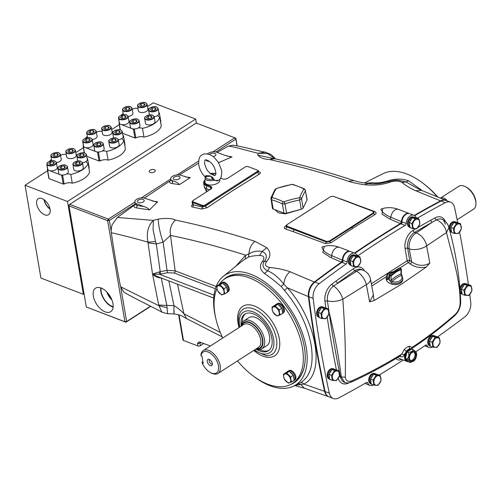 <?xml version="1.0" encoding="UTF-8"?>
<svg xmlns="http://www.w3.org/2000/svg" width="501" height="501" viewBox="0 0 501 501"><rect width="100%" height="100%" fill="white"/><g stroke="black" fill="none" stroke-linecap="round" stroke-linejoin="round"><path stroke-width="0.75" d="M237.474 360.914A62.287 34.826 -122.7 0 0 292.384 383.49A62.287 34.826 -122.7 0 0 302.41 347.813A62.287 34.826 -122.7 0 0 269.989 290.943A62.287 34.826 -122.7 0 0 225.03 278.7A62.287 34.826 -122.7 0 0 219.169 284.474M216.946 288.513A62.287 34.826 -122.7 0 0 215.004 314.377A62.287 34.826 -122.7 0 0 222.757 338.025M268.974 350.324A21.768 12.174 57.3 0 1 261.034 350.199A21.768 12.174 57.3 0 1 259.769 349.66M242.265 322.419A21.768 12.174 57.3 0 1 245.484 313.764M241.125 325.193A21.768 12.174 57.3 0 1 244.826 314.14A21.768 12.174 57.3 0 1 253.425 313.889A21.768 12.174 57.3 0 1 270.058 332.063A21.768 12.174 57.3 0 1 268.367 350.763A21.768 12.174 57.3 0 1 259.769 351.013A21.768 12.174 57.3 0 1 256.769 349.541M261.791 348.878L266.851 345.627A16.627 9.3 -122.7 0 0 269.532 336.102A16.627 9.3 -122.7 0 0 260.877 320.916A16.627 9.3 -122.7 0 0 248.872 317.647L243.812 320.903A16.627 9.3 57.3 0 1 255.817 324.172A16.627 9.3 57.3 0 1 264.472 339.352A16.627 9.3 57.3 0 1 261.791 348.878A16.627 9.3 57.3 0 1 255.66 349.228M424.04 184.067A62.287 34.826 57.3 0 1 437.78 196.974M465.091 186.51L466.03 186.967A12.393 6.933 57.3 0 1 475.743 200.525A12.393 6.933 57.3 0 1 475.925 202.366L475.95 203.412A13.608 7.609 -122.7 0 0 475.75 201.389A13.608 7.609 -122.7 0 0 465.091 186.51A13.608 7.609 -122.7 0 0 458.847 186.291L440.473 198.102M457.137 219.732L473.558 209.18A13.608 7.609 -122.7 0 0 475.95 203.412M207.239 361.565A3.626 2.029 -122.7 0 0 209.637 365.279A3.626 2.029 -122.7 0 0 212.255 364.922A3.626 2.029 -122.7 0 0 212.33 363.513A3.626 2.029 -122.7 0 0 208.641 359.298A3.626 2.029 -122.7 0 0 207.239 361.565M209.556 359.58A2.611 1.459 -122.7 0 0 209.174 361.052A2.611 1.459 -122.7 0 0 210.508 363.407A2.611 1.459 -122.7 0 0 212.38 363.976M255.898 349.072A15.418 8.623 -122.7 0 0 262.781 339.572A15.418 8.623 -122.7 0 0 252.078 323.471A15.418 8.623 -122.7 0 0 241.188 326.182M240.95 326.333A16.627 9.3 57.3 0 1 243.812 320.903M202.892 361.672L202.172 362.135L202.222 363.018L203.187 363.388L201.953 356.167L200.989 355.804L200.939 354.915A13.608 7.609 57.3 0 1 203.268 350.55A13.608 7.609 57.3 0 1 217.027 357.883A13.608 7.609 57.3 0 1 217.985 373.439A13.608 7.609 57.3 0 1 211.741 373.22L210.802 372.763A12.393 6.933 -122.7 0 0 218.661 367.665A12.393 6.933 -122.7 0 0 210.295 353.192A12.393 6.933 -122.7 0 0 200.989 355.804M202.222 363.018A12.393 6.933 -122.7 0 0 210.802 372.763M324.372 246.292L322.826 252.404L330.779 257.552L341.413 262.148L342.383 260.157A7.258 4.791 110.9 0 1 344.964 253.356A7.258 4.791 110.9 0 1 350.143 251.433A7.258 4.791 110.9 0 0 344.55 253.857A7.258 4.791 110.9 0 0 342.484 261.397A1088.473 718.396 110.9 0 0 314.465 281.881A12.093 7.985 110.9 0 0 308.403 296.598A1088.473 718.396 110.9 0 0 315.517 344.613A1088.473 718.396 110.9 0 0 324.604 391.35A12.093 7.985 110.9 0 0 328.618 396.711L329.101 396.892A12.093 7.985 110.9 0 1 325.093 391.538A12.093 7.985 110.9 0 0 329.101 396.892L333.347 398.52A12.093 7.985 110.9 0 0 338.726 397.951A1088.473 718.396 110.9 0 0 366.419 382.564A1.816 1.196 -69.1 0 1 367.271 382.451A1.816 1.196 -69.1 0 1 367.809 383.04A7.258 4.791 110.9 0 0 369.963 385.388A7.258 4.791 110.9 0 0 373.351 384.956M356.699 254.884L358.303 255.497A1.816 1.196 -69.1 0 1 357.351 255.673A1.816 1.196 -69.1 0 1 356.856 255.184A7.258 4.791 110.9 0 0 354.877 253.243A7.258 4.791 110.9 0 0 349.692 255.166A7.258 4.791 110.9 0 0 347.112 261.967A1.816 1.196 -69.1 0 1 346.147 263.958A1088.473 718.396 110.9 0 0 319.193 283.691A12.093 7.985 110.9 0 0 313.138 298.408L308.892 296.786A1088.473 718.396 110.9 0 0 315.999 344.801A1088.473 718.396 110.9 0 0 325.093 391.538A1088.473 718.396 110.9 0 1 308.892 296.786A12.093 7.985 110.9 0 1 314.954 282.069A12.093 7.985 110.9 0 0 308.892 296.786L308.403 296.598M381.217 209.023L380.935 209.161C381.85 212.098 385.163 214.779 390.868 217.196L401.439 221.68L400.374 223.603L376.896 238.207L354.457 253.08A1088.473 718.396 -69.1 0 1 401.464 222.958A7.258 4.791 -69.1 0 1 403.756 215.699A7.258 4.791 -69.1 0 1 409.192 213.489L409.68 213.67A7.258 4.791 -69.1 0 0 404.244 215.887A7.258 4.791 -69.1 0 0 401.952 223.139A1088.473 718.396 -69.1 0 0 354.946 253.268A1088.473 718.396 -69.1 0 1 400.863 223.79A1.816 1.196 110.9 0 0 401.927 221.868A7.258 4.791 -69.1 0 1 409.68 213.67L413.92 215.292A7.258 4.791 -69.1 0 1 416.074 217.647A1.816 1.196 -69.1 0 0 416.25 217.96M442.333 200.187L414.239 215.436A1088.473 718.396 -69.1 0 1 440.429 200.926A12.093 7.985 -69.1 0 1 445.809 200.356L446.291 200.544A12.093 7.985 -69.1 0 0 440.918 201.114A12.093 7.985 -69.1 0 1 446.291 200.544L450.537 202.166A12.093 7.985 -69.1 0 1 454.551 207.52A1088.473 718.396 -69.1 0 1 457.751 222.738M364.91 383.434A7.258 4.791 110.9 0 0 365.229 383.578A7.258 4.791 -69.1 0 1 364.91 383.434M342.383 260.157L331.781 255.679C325.957 253.262 322.657 250.4 321.892 247.112L325.017 246.141C329.733 245.139 334.574 245.553 339.54 247.375L350.631 251.621A7.258 4.791 110.9 0 0 345.039 254.045A7.258 4.791 110.9 0 0 342.966 261.585A1088.473 718.396 110.9 0 0 314.954 282.069A1088.473 718.396 110.9 0 1 341.901 262.336A1.816 1.196 110.9 0 0 342.872 260.345L347.112 261.967M365.004 383.384A7.258 4.791 110.9 0 0 365.717 383.766A7.258 4.791 110.9 0 1 365.004 383.384M432.394 347.011A7.258 4.791 -69.1 0 1 429.006 347.443L424.76 345.815A7.258 4.791 -69.1 0 1 424.698 345.79L424.76 345.815A7.258 4.791 -69.1 0 1 424.698 345.79M414.634 215.68A1088.473 718.396 -69.1 0 1 440.918 201.114A1088.473 718.396 -69.1 0 0 414.634 215.68M372.825 291.463L374.109 300.587L401.044 284.462L426.257 267.071C420.295 268.235 414.96 267.215 410.263 263.996A1.816 0.858 126.1 0 0 411.672 261.86C417.84 266.018 423.896 266.438 429.833 263.131L426.257 267.071M400.092 355.735L401.595 354.182L404.357 349.404L406.818 347.212L409.279 346.241L412.041 347.469C427.334 337.317 441.694 326.326 455.121 314.503C458.202 311.44 459.874 307.733 460.131 303.393C460.438 279.915 452.297 256.8 446.51 232.564L426.627 245.878A12.093 7.54 -123.5 0 0 416.218 232.952L432.257 222.25A1076.38 710.412 110.9 0 0 414.646 232.351A12.093 7.985 110.9 0 0 407.639 248.289L409.712 260.439L411.672 261.86L409.211 248.891A12.093 7.985 -69.1 0 1 415.88 233.159A12.093 7.985 -69.1 0 1 416.218 232.952L414.646 232.351A1.816 1.052 -120.5 0 1 413.162 230.285A1078.196 711.608 -69.1 0 1 415.548 228.888M407.075 361.434A6.651 4.39 -69.1 0 1 406.862 361.365A6.651 4.39 -69.1 0 1 404.601 358.134A6.651 4.39 -69.1 0 1 406.424 351.245L404.125 354.971C403.349 356.75 402.215 357.301 400.712 356.624L399.729 356.249M455.121 314.503A3.025 1.791 48.6 0 1 454.714 315.649L454.714 315.649C458.434 312.048 460.438 307.614 460.726 302.347L460.131 303.393M404.125 354.971A1.816 0.551 19.4 0 0 401.595 354.182C385.914 363.939 369.425 372.775 352.122 380.704C348.145 382.175 345.865 381.004 345.295 377.197C345.734 352.648 344.907 326.658 342.816 299.216L366.375 284.599A12.093 5.943 -122 0 0 356.505 271.329L333.534 286.021A12.08 7.972 110.9 0 0 327.422 300.85L328.982 311.722C334.605 334.637 338.726 356.474 341.344 377.24L344.838 382.482C346.504 383.227 348.721 383.065 351.483 382L351.483 382A3.025 1.559 65.4 0 1 350.518 381.919M352.122 380.704A3.025 1.559 65.4 0 1 351.483 382C368.573 374.166 384.887 365.442 400.418 355.816M345.295 377.197L340.467 376.902A12.093 7.985 110.9 0 0 344.5 382.357A12.093 7.985 110.9 0 0 344.675 382.42M325.869 307.996L324.936 301.132L327.422 300.85C332.451 302.028 337.58 301.477 342.816 299.216A12.093 5.329 -121.5 0 0 333.534 286.021A1.816 0.946 53.3 0 1 331.969 284.08L336.083 281.042A1078.196 711.608 -69.1 0 1 353.343 268.73A13.909 9.181 -69.1 0 1 364.39 270.803M374.109 300.587L369.581 301.852L373.414 294.845L370.452 279.007A12.093 12.093 0 0 0 362.918 270.12A12.093 7.985 110.9 0 0 356.837 271.11A12.093 7.985 110.9 0 0 356.505 271.329L354.933 270.728A1076.38 710.412 110.9 0 0 337.699 283.021A1.816 0.958 53.9 0 1 336.083 281.042M410.263 263.996L408.309 262.568A1.816 0.858 126.1 0 0 409.712 260.439A1.816 0.908 170.3 0 0 407.175 260.764L405.102 248.621A13.909 9.181 -69.1 0 1 413.162 230.285M401.927 221.868L406.173 223.49A1.816 1.196 -69.1 0 1 405.109 225.412L400.863 223.79M406.173 223.49A7.258 4.791 -69.1 0 1 413.92 215.292M416.049 217.578L417.465 218.123A1.816 1.196 -69.1 0 1 417.139 218.254M417.465 218.123A1088.473 718.396 -69.1 0 1 445.157 202.736A12.093 7.985 -69.1 0 1 450.537 202.166M459.599 232.076A1088.473 718.396 -69.1 0 1 468.385 284.612M469.738 294.494A1088.473 718.396 -69.1 0 1 470.746 302.278A12.093 7.985 -69.1 0 1 464.69 316.989A1088.473 718.396 -69.1 0 1 437.736 336.728A1.816 1.196 -69.1 0 0 437.536 336.891M354.877 253.243L350.631 251.621A7.258 4.791 110.9 0 0 345.452 253.544A7.258 4.791 110.9 0 0 342.872 260.345M313.138 298.408A1088.473 718.396 110.9 0 0 329.332 393.16A12.093 7.985 110.9 0 0 333.347 398.52M429.006 347.443A7.258 4.791 -69.1 0 1 427.027 345.496A1.816 1.196 -69.1 0 0 426.533 345.014A1.816 1.196 -69.1 0 0 425.581 345.189A1088.473 718.396 -69.1 0 1 415.705 351.859M403.299 360A1088.473 718.396 -69.1 0 1 379.1 375.074M358.303 255.497A1088.473 718.396 -69.1 0 1 405.109 225.412M404.357 349.404A1.816 0.438 40.5 0 0 406.424 351.245A6.651 4.39 -69.1 0 1 410.3 348.752A6.651 4.39 -69.1 0 1 411.615 348.934A6.651 4.39 -69.1 0 1 411.822 349.022M411.503 348.896L410.3 348.752A1.816 1.403 83.4 0 1 409.279 346.241M411.709 348.972A1.816 1.472 147.4 0 1 412.041 347.469L412.135 348.289L411.835 349.222L411.615 348.934M417.89 227.517A1078.196 711.608 -69.1 0 1 430.797 220.171A1.816 1.071 -119.2 0 0 432.257 222.25L436.415 219.901A1.816 1.077 -118.5 0 1 435.031 217.835A13.89 9.168 -69.1 0 1 445.402 221.592M445.42 224.241C444.205 220.935 443.122 219.325 442.176 219.425L442.176 219.425A12.08 7.972 110.9 0 0 436.415 219.901A12.093 8.066 -124.2 0 1 446.51 232.564L448.902 227.642C455.891 252.911 459.83 277.817 460.726 302.347M390.98 283.892A7.409 5.048 6.1 0 0 396.704 284.505M413.45 349.886A6.651 4.39 110.9 0 0 412.467 349.26A6.651 4.39 110.9 0 0 409.123 349.804A6.651 4.39 110.9 0 0 405.409 356.23A6.651 4.39 110.9 0 0 407.714 361.684A6.651 4.39 110.9 0 0 408.666 361.879M411.841 351.808A5.442 3.595 -69.1 0 1 416.431 354.007A5.442 3.595 -69.1 0 1 413.431 361.089A5.442 3.595 -69.1 0 1 408.841 358.885A5.442 3.595 -69.1 0 1 411.841 351.808M416.45 352.892L416.688 354.501L415.88 358.309L414.609 360.313L413.375 361.309L410.35 362.442M406.812 358.966L405.466 358.447L408.616 361.86L409.962 362.373C410.476 361.835 409.423 360.695 406.812 358.966C408.866 357.432 409.355 355.303 408.29 352.579L411.697 351.514C412.918 350.863 413.325 350.23 412.918 349.604C415.523 351.339 416.575 352.479 416.068 353.017M411.972 352.579A4.534 2.993 110.9 0 0 409.449 356.962A4.534 2.993 110.9 0 0 411.014 360.682A4.534 2.993 110.9 0 0 413.294 360.313A4.534 2.993 110.9 0 0 415.824 355.929A4.534 2.993 110.9 0 0 414.258 352.209A4.534 2.993 110.9 0 0 411.972 352.579M410.607 360.476A4.534 2.993 110.9 0 0 412.448 359.994A4.534 2.993 110.9 0 0 414.928 355.942A4.534 2.993 110.9 0 0 413.813 352.097M408.29 352.579L406.937 352.065L405.466 358.447M412.918 349.604L411.565 349.091L406.937 352.065M391.538 282.921A8.317 5.661 -173.9 0 0 402.798 278.681L402.679 279.802A8.317 5.661 -173.9 0 1 397.343 284.393A8.317 5.661 -173.9 0 1 388.613 282.639A8.317 5.661 -173.9 0 1 386.146 278.024L386.265 276.909A8.317 5.661 -173.9 0 0 386.866 279.52L388.4 279.577L389.283 274.404L389.803 275.35L390.661 275.262L395.727 271.329L400.769 268.761A0.607 0.42 69.6 0 1 401.057 269.525L396.116 272.043L391.149 275.894L391.074 280.291L391.957 281.506L391.538 282.921L389.446 280.335L389.803 275.35M390.661 275.262L391.149 275.894L389.221 275.813M389.446 280.335A1.209 0.777 -179.2 0 0 391.074 280.291A30.924 16.395 -57.7 0 1 396.022 276.483A30.924 16.395 -57.7 0 1 400.944 273.947L401.445 275.406A29.741 15.769 122.3 0 0 396.717 277.848A29.741 15.769 122.3 0 0 391.957 281.506A7.402 5.041 6.1 0 0 399.898 280.779A7.402 5.041 6.1 0 0 401.445 275.406A1.209 0.789 -30.1 0 1 402.128 275.713L402.128 275.713A1.209 0.789 -30.1 0 1 402.197 276.07M392.346 271.999A7.402 5.041 6.1 0 0 389.352 273.101A7.402 5.041 6.1 0 0 387.799 278.475A29.741 12.237 -50.5 0 1 388.281 278.08M388.463 278.387L387.799 278.475A1.209 0.789 149.9 0 0 386.866 279.52M389.026 275.606L388.131 278.857A1.209 0.877 11.3 0 0 388.4 279.577M399.159 268.148A0.607 0.432 67.1 0 1 399.729 268.004L389.615 274.504M400.769 268.761L400.562 268.141L399.729 268.004M401.05 268.53L400.944 273.947A1.209 0.764 1.6 0 0 401.288 273.427L402.798 278.681M400.775 268.298L401.395 269.075L401.057 269.525M299.567 197.632L299.798 197.375A84.325 24.624 -89.5 0 1 303.775 189.178L303.531 188.752A1.816 1.108 -64 0 1 304.257 188.733L293.16 184.493L291.494 184.449L276.539 188.426L274.961 189.603A1.816 1.553 31.1 0 1 276.001 188.933A84.325 24.624 90.5 0 0 272.03 197.131L272.268 197.557A84.325 47.15 57.3 0 1 283.284 201.765L284.167 201.778A84.325 71.775 -29.6 0 1 299.153 197.789L299.567 197.632M303.531 188.752A84.325 47.15 -122.7 0 0 292.521 184.537L291.632 184.531A84.325 71.775 150.4 0 0 276.652 188.52L276.001 188.933M299.798 197.375A1.816 1.384 21.7 0 1 301.546 198.816L299.642 200.037A1.816 0.363 -100.2 0 0 299.153 197.789M303.775 189.178A1.816 1.553 31.1 0 1 305.428 190.793A82.54 24.098 90.5 0 0 301.546 198.816L303.118 208.047L307.007 200.024A2.724 1.365 -9.7 0 0 307.088 199.542L305.428 190.793L307.007 200.024M292.521 184.537A1.816 1.278 -74.7 0 1 293.16 184.493M274.961 189.603L270.941 197.895A1.816 1.384 21.7 0 1 272.03 197.131M270.941 197.895L272.387 208.259A2.724 1.365 -9.7 0 0 273.17 209.023L283.954 213.144A2.724 1.365 -9.7 0 0 286.553 213.169L301.22 209.268A2.724 1.365 -9.7 0 0 303.118 208.047M301.22 209.268L299.642 200.037A82.54 70.253 150.4 0 0 284.975 203.938L282.376 203.913A1.816 1.108 -64 0 1 283.284 201.765M283.954 213.144L282.376 203.913A82.54 46.155 -122.7 0 0 271.598 199.793L270.891 198.553M286.553 213.169L284.975 203.938L284.167 201.778M273.17 209.023L271.598 199.793A1.816 1.278 -74.7 0 1 272.268 197.557M214.027 175.444L210.426 173.59C208.735 171.818 206.756 171.016 204.677 163.927C204.608 161.122 204.809 159.832 205.278 160.057C205.322 159.456 206.675 159.875 209.33 161.309C211.284 163.088 213.589 164.215 215.687 171.442C215.762 174.248 215.562 175.538 215.086 175.319L214.027 175.444M219.739 179.226L219.826 179.464A7.559 3.795 170.3 0 1 215.962 184.036A7.559 3.795 170.3 0 1 207.201 184.481A7.559 3.795 170.3 0 1 204.997 181.995L205.084 177.98A6.789 3.407 170.3 0 0 207.07 180.21A6.789 3.407 170.3 0 0 213.401 180.31L210.727 176.12L205.942 176.715L205.266 177.197M210.207 174.022L210.977 173.478L214.891 175.406M216.169 173.697L210.977 173.478A1.209 1.058 -59.3 0 1 210.27 173.459M218.355 180.404L217.24 180.98L214.372 179.965A1.209 0.457 -30.2 0 0 213.401 180.31L218.355 180.404C220.86 179.396 221.962 176.07 221.649 170.421L218.442 162.43L214.466 157.702C212.167 154.84 204.621 152.367 202.009 154.966C199.548 155.874 198.452 159.199 198.715 164.948C199.592 169.47 201.759 173.49 205.203 177.01L204.978 176.371A1.209 0.927 175 0 1 205.297 176.928L205.084 177.98M206.193 175.588A1.209 0.639 -92.1 0 1 205.942 176.715A5.818 2.918 -9.7 0 0 207.602 178.926A5.818 2.918 -9.7 0 0 212.343 179.164A1.209 0.852 -41 0 0 213.201 178.275C212.055 176.44 209.719 175.544 206.193 175.588L204.978 176.371M214.372 179.965L213.201 178.275M217.021 288.77A4.991 2.787 57.3 0 1 219.795 285.858A4.991 2.787 57.3 0 1 224.022 291.45A4.991 2.787 57.3 0 1 221.248 294.363A4.991 2.787 57.3 0 1 217.021 288.77M224.936 293.774L224.185 291.45L224.072 288.714L220.033 284.806L216.864 285.958L216.971 288.695L217.728 291.018L221.768 294.926L224.936 293.774L227.51 292.127L226.646 287.06L222.607 283.153L219.432 284.305L216.864 285.958M220.033 284.806L222.607 283.153M224.072 288.714L226.646 287.06M219.883 284.142A5.561 3.112 57.3 0 1 220.465 283.535L221.517 282.858A5.561 3.112 57.3 0 1 225.531 283.948A5.561 3.112 57.3 0 1 228.431 289.027A5.561 3.112 57.3 0 1 227.535 292.215L226.477 292.891A5.561 3.112 57.3 0 1 225.964 293.123M220.465 283.535A5.561 3.112 57.3 0 1 222.156 283.315M223.177 283.704A5.561 3.112 57.3 0 1 226.076 286.509M226.765 287.781A5.561 3.112 57.3 0 1 227.373 289.71A5.561 3.112 57.3 0 1 227.391 291.407M226.903 292.515A5.561 3.112 57.3 0 1 226.477 292.891M222.125 282.608L222.425 282.414A5.442 3.044 57.3 0 1 226.358 283.485A5.442 3.044 57.3 0 1 229.189 288.457A5.442 3.044 57.3 0 1 228.312 291.569L228.011 291.764M272.225 309.887A4.991 2.787 57.3 0 1 274.999 306.975A4.991 2.787 57.3 0 1 279.226 312.568A4.991 2.787 57.3 0 1 276.452 315.486A4.991 2.787 57.3 0 1 272.225 309.887M280.147 314.897L279.395 312.568L279.282 309.831L275.243 305.923L272.068 307.075L272.181 309.812L272.932 312.136L276.972 316.043L280.147 314.897L282.714 313.244L281.85 308.184L277.811 304.27L274.636 305.422L272.068 307.075M275.243 305.923L277.811 304.27M279.282 309.831L281.85 308.184M275.087 305.259A5.561 3.112 57.3 0 1 275.669 304.652L276.721 303.975A5.561 3.112 57.3 0 1 280.742 305.065A5.561 3.112 57.3 0 1 283.635 310.15A5.561 3.112 57.3 0 1 282.739 313.332L281.687 314.014A5.561 3.112 57.3 0 1 281.167 314.24M275.669 304.652A5.561 3.112 57.3 0 1 277.366 304.433M278.381 304.821A5.561 3.112 57.3 0 1 281.28 307.627M281.975 308.898A5.561 3.112 57.3 0 1 282.583 310.827A5.561 3.112 57.3 0 1 282.595 312.524M282.107 313.632A5.561 3.112 57.3 0 1 281.687 314.014M277.335 303.725L277.635 303.531A5.442 3.044 57.3 0 1 281.562 304.602A5.442 3.044 57.3 0 1 284.393 309.574A5.442 3.044 57.3 0 1 283.516 312.693L283.215 312.881M290.693 379.652A4.991 2.787 57.3 0 1 287.918 382.57A4.991 2.787 57.3 0 1 283.691 376.977A4.991 2.787 57.3 0 1 286.466 374.059A4.991 2.787 57.3 0 1 290.693 379.652M283.647 376.896L284.399 379.219L288.438 383.127L291.613 381.981L290.862 379.658L290.749 376.921L293.317 375.268L289.277 371.354L286.109 372.506L283.535 374.159L283.647 376.896M291.613 381.981L294.181 380.328L293.317 375.268M290.749 376.921L286.71 373.007L289.277 371.354M286.71 373.007L283.535 374.159M286.553 372.343A5.561 3.112 57.3 0 1 287.136 371.736L288.194 371.059A5.561 3.112 57.3 0 1 292.208 372.155A5.561 3.112 57.3 0 1 295.102 377.234A5.561 3.112 57.3 0 1 294.206 380.422L293.154 381.098A5.561 3.112 57.3 0 1 292.634 381.324M293.442 375.982A5.561 3.112 57.3 0 1 294.049 377.911A5.561 3.112 57.3 0 1 294.062 379.614M293.573 380.722A5.561 3.112 57.3 0 1 293.154 381.098M287.136 371.736A5.561 3.112 57.3 0 1 288.833 371.517M289.854 371.911A5.561 3.112 57.3 0 1 292.747 374.71M288.801 370.815L289.102 370.621A5.442 3.044 57.3 0 1 293.029 371.692A5.442 3.044 57.3 0 1 295.859 376.658A5.442 3.044 57.3 0 1 294.983 379.777L294.682 379.971M357.889 266.144A4.991 3.294 -69.1 0 1 353.687 264.121A4.991 3.294 -69.1 0 1 356.436 257.633A4.991 3.294 -69.1 0 1 360.645 259.65A4.991 3.294 -69.1 0 1 357.889 266.144M359.931 256.907L355.917 256.681L352.76 261.516L353.631 266.576L357.645 266.801L360.795 261.967L359.931 256.907L357.345 255.917L353.33 255.692L350.174 260.526L351.038 265.586L353.631 266.576M355.917 256.681L353.33 255.692M352.76 261.516L350.174 260.526M351.026 265.492A5.561 3.67 -69.1 0 1 349.253 262.837A5.561 3.67 -69.1 0 1 350.813 257.032A5.561 3.67 -69.1 0 1 355.121 255.147L356.18 255.554A5.561 3.67 -69.1 0 1 356.781 255.886M350.919 264.872A5.561 3.67 -69.1 0 1 350.312 263.244A5.561 3.67 -69.1 0 1 350.299 261.24M350.625 259.844A5.561 3.67 -69.1 0 1 352.886 256.374M353.894 255.723A5.561 3.67 -69.1 0 1 356.18 255.554M350.475 265.154L350.337 265.104A5.442 3.595 -69.1 0 1 348.489 262.461A5.442 3.595 -69.1 0 1 350.011 256.775A5.442 3.595 -69.1 0 1 354.226 254.94L354.364 254.99M326.045 318.079A4.991 3.294 -69.1 0 1 321.842 316.062A4.991 3.294 -69.1 0 1 324.592 309.574A4.991 3.294 -69.1 0 1 328.8 311.591A4.991 3.294 -69.1 0 1 326.045 318.079M328.086 308.848L324.072 308.622L320.922 313.457L321.786 318.517L325.8 318.742L328.957 313.908L328.086 308.848L325.5 307.858L321.485 307.633L318.335 312.467L319.2 317.528L321.786 318.517M324.072 308.622L321.485 307.633M320.922 313.457L318.335 312.467M319.181 317.434A5.561 3.67 -69.1 0 1 317.409 314.778A5.561 3.67 -69.1 0 1 318.968 308.973A5.561 3.67 -69.1 0 1 323.277 307.088L324.335 307.495A5.561 3.67 -69.1 0 1 324.936 307.827M319.074 316.807A5.561 3.67 -69.1 0 1 318.467 315.185A5.561 3.67 -69.1 0 1 318.454 313.181M318.78 311.779A5.561 3.67 -69.1 0 1 321.041 308.315M322.055 307.664A5.561 3.67 -69.1 0 1 324.335 307.495M318.636 317.095L318.498 317.045A5.442 3.595 -69.1 0 1 316.645 314.403A5.442 3.595 -69.1 0 1 318.166 308.716A5.442 3.595 -69.1 0 1 322.387 306.875L322.525 306.931M376.708 376.226A4.991 3.294 -69.1 0 1 380.917 378.242A4.991 3.294 -69.1 0 1 378.161 384.73A4.991 3.294 -69.1 0 1 373.953 382.714A4.991 3.294 -69.1 0 1 376.708 376.226M377.917 385.394L381.067 380.56L380.203 375.5L376.188 375.268L373.602 374.278L370.446 379.113L371.31 384.173L373.896 385.163L377.917 385.394M380.203 375.5L377.616 374.51L373.602 374.278M376.188 375.268L373.032 380.102L370.446 379.113M373.032 380.102L373.896 385.163M371.297 384.085A5.561 3.67 -69.1 0 1 369.525 381.43A5.561 3.67 -69.1 0 1 371.084 375.618A5.561 3.67 -69.1 0 1 375.393 373.74L376.451 374.147A5.561 3.67 -69.1 0 1 377.046 374.472M371.191 383.459A5.561 3.67 -69.1 0 1 370.583 381.837A5.561 3.67 -69.1 0 1 370.571 379.833M370.89 378.43A5.561 3.67 -69.1 0 1 373.151 374.967M374.166 374.316A5.561 3.67 -69.1 0 1 376.451 374.147M370.746 383.747L370.608 383.697A5.442 3.595 -69.1 0 1 368.761 381.048A5.442 3.595 -69.1 0 1 370.283 375.368A5.442 3.595 -69.1 0 1 374.498 373.527L374.635 373.583M335.169 371.448A4.991 3.294 -69.1 0 1 339.377 373.464A4.991 3.294 -69.1 0 1 336.622 379.952A4.991 3.294 -69.1 0 1 332.42 377.936A4.991 3.294 -69.1 0 1 335.169 371.448M336.378 380.616L339.528 375.781L338.663 370.721L334.649 370.496L332.063 369.506L328.906 374.341L329.771 379.401L332.363 380.391L336.378 380.616M338.663 370.721L336.077 369.732L332.063 369.506M334.649 370.496L331.493 375.33L328.906 374.341M331.493 375.33L332.363 380.391M329.758 379.307A5.561 3.67 -69.1 0 1 327.986 376.652A5.561 3.67 -69.1 0 1 329.545 370.846A5.561 3.67 -69.1 0 1 333.854 368.961L334.912 369.369A5.561 3.67 -69.1 0 1 335.507 369.7M329.652 378.681A5.561 3.67 -69.1 0 1 329.044 377.059A5.561 3.67 -69.1 0 1 329.032 375.055M329.351 373.652A5.561 3.67 -69.1 0 1 331.618 370.189M332.626 369.538A5.561 3.67 -69.1 0 1 334.912 369.369M329.207 378.969L329.069 378.919A5.442 3.595 -69.1 0 1 327.222 376.276A5.442 3.595 -69.1 0 1 328.744 370.59A5.442 3.595 -69.1 0 1 332.958 368.749L333.096 368.805M416.932 228.193A4.991 3.294 -69.1 0 1 412.73 226.176A4.991 3.294 -69.1 0 1 415.479 219.689A4.991 3.294 -69.1 0 1 419.688 221.705A4.991 3.294 -69.1 0 1 416.932 228.193M418.974 218.956L414.96 218.73L411.809 223.565L412.674 228.625L416.688 228.851L419.844 224.022L418.974 218.956L416.387 217.966L412.373 217.741L409.217 222.576L410.087 227.636L412.674 228.625M414.96 218.73L412.373 217.741M411.809 223.565L409.217 222.576M410.068 227.542A5.561 3.67 -69.1 0 1 408.296 224.893A5.561 3.67 -69.1 0 1 409.856 219.081A5.561 3.67 -69.1 0 1 414.164 217.202L415.223 217.609A5.561 3.67 -69.1 0 1 415.824 217.935M409.962 226.922A5.561 3.67 -69.1 0 1 409.355 225.3A5.561 3.67 -69.1 0 1 409.342 223.289M409.668 221.893A5.561 3.67 -69.1 0 1 411.928 218.423M412.943 217.772A5.561 3.67 -69.1 0 1 415.223 217.609M409.524 227.21L409.386 227.153A5.442 3.595 -69.1 0 1 407.532 224.511A5.442 3.595 -69.1 0 1 409.054 218.831A5.442 3.595 -69.1 0 1 413.275 216.989L413.413 217.039M458.471 232.971A4.991 3.294 -69.1 0 1 454.269 230.955A4.991 3.294 -69.1 0 1 457.018 224.461A4.991 3.294 -69.1 0 1 461.227 226.483A4.991 3.294 -69.1 0 1 458.471 232.971M460.513 223.734L456.499 223.509L453.349 228.343L454.213 233.403L458.227 233.629L461.377 228.794L460.513 223.734L457.927 222.745L453.912 222.519L450.756 227.354L451.626 232.414L454.213 233.403M456.499 223.509L453.912 222.519M453.349 228.343L450.756 227.354M451.608 232.32A5.561 3.67 -69.1 0 1 449.835 229.671A5.561 3.67 -69.1 0 1 451.395 223.859A5.561 3.67 -69.1 0 1 455.703 221.981L456.762 222.381A5.561 3.67 -69.1 0 1 457.363 222.713M451.501 231.7A5.561 3.67 -69.1 0 1 450.894 230.072A5.561 3.67 -69.1 0 1 450.881 228.068M451.207 226.671A5.561 3.67 -69.1 0 1 453.468 223.202M454.476 222.55A5.561 3.67 -69.1 0 1 456.762 222.381M448.996 228.036A5.442 3.595 -69.1 0 1 454.814 221.768L454.946 221.818M451.057 231.988L450.925 231.932A5.442 3.595 -69.1 0 1 449.666 230.88M467.596 286.334A4.991 3.294 -69.1 0 1 471.804 288.357A4.991 3.294 -69.1 0 1 469.049 294.845A4.991 3.294 -69.1 0 1 464.84 292.828A4.991 3.294 -69.1 0 1 467.596 286.334M468.804 295.502L471.955 290.668L471.09 285.608L467.076 285.382L464.49 284.393L461.333 289.227L462.198 294.287L464.784 295.277L468.804 295.502M471.09 285.608L468.504 284.618L464.49 284.393M467.076 285.382L463.92 290.217L461.333 289.227M463.92 290.217L464.784 295.277M462.185 294.193A5.561 3.67 -69.1 0 1 460.413 291.544A5.561 3.67 -69.1 0 1 460.394 291.425M462.079 293.573A5.561 3.67 -69.1 0 1 461.471 291.945A5.561 3.67 -69.1 0 1 461.459 289.941M461.778 288.545A5.561 3.67 -69.1 0 1 464.039 285.075M465.053 284.424A5.561 3.67 -69.1 0 1 467.339 284.255A5.561 3.67 -69.1 0 1 467.934 284.587M460.325 290.436A5.561 3.67 -69.1 0 1 466.281 283.854L467.339 284.255M461.634 293.862L461.496 293.805A5.442 3.595 -69.1 0 1 460.488 293.085M460.1 287.417A5.442 3.595 -69.1 0 1 465.385 283.641L465.523 283.691M435.751 338.275A4.991 3.294 -69.1 0 1 439.959 340.292A4.991 3.294 -69.1 0 1 437.204 346.786A4.991 3.294 -69.1 0 1 433.002 344.769A4.991 3.294 -69.1 0 1 435.751 338.275M436.96 347.443L440.11 342.609L439.245 337.549L435.231 337.323L432.645 336.334L429.489 341.168L430.359 346.229L432.945 347.218L436.96 347.443M439.245 337.549L436.659 336.559L432.645 336.334M435.231 337.323L432.075 342.158L429.489 341.168M432.075 342.158L432.945 347.218M430.34 346.135A5.561 3.67 -69.1 0 1 428.568 343.479A5.561 3.67 -69.1 0 1 430.127 337.674A5.561 3.67 -69.1 0 1 434.436 335.795L435.494 336.196A5.561 3.67 -69.1 0 1 436.095 336.528M430.234 345.515A5.561 3.67 -69.1 0 1 429.626 343.886A5.561 3.67 -69.1 0 1 429.614 341.882M429.939 340.486A5.561 3.67 -69.1 0 1 432.2 337.016M433.208 336.365A5.561 3.67 -69.1 0 1 435.494 336.196M429.789 345.796L429.658 345.746A5.442 3.595 -69.1 0 1 427.804 343.104A5.442 3.595 -69.1 0 1 429.326 337.417A5.442 3.595 -69.1 0 1 433.54 335.582L433.678 335.632M440.705 198.196L441.632 197.601L444.036 198.196L445.796 199.198L447.092 200.851M445.796 199.198L444.713 199.893M223.026 276.583L243.386 260.169L248.44 257.101C250.951 256.168 254.652 255.623 259.531 255.472C264.065 255.566 265.035 257.564 262.443 261.459C259.23 265.618 259.881 269.619 264.39 273.458C269.087 276.571 274.68 280.904 281.161 286.466L283.804 284.142L287.311 287.787L308.409 296.611A1088.473 718.396 110.9 0 0 324.598 391.344L303.763 384.06C325.969 374.059 316.795 320.239 287.311 287.787L284.53 290.517C298.627 307.257 307.476 325.374 311.09 344.87C314.064 363.97 310.47 376.627 300.318 382.852L293.473 386.196A65.312 36.517 -122.7 0 0 306.217 347.544A65.312 36.517 -122.7 0 0 270.64 286.528A65.312 36.517 -122.7 0 0 223.026 276.583A65.312 36.517 -122.7 0 0 214.566 312.48A65.312 36.517 -122.7 0 0 215.706 317.966M252.792 375.662A65.312 36.517 -122.7 0 0 293.473 386.196M223.452 279.827A62.587 34.995 57.3 0 1 255.266 278.374A62.587 34.995 57.3 0 1 304.307 346.811A62.587 34.995 57.3 0 1 305.234 356.123A62.587 34.995 57.3 0 1 290.699 384.461M293.31 382.852A62.287 34.826 -122.7 0 0 305.228 355.992M255.385 278.437A62.287 34.826 -122.7 0 0 225.995 278.118M295.051 385.438L303.763 384.06C302.767 382.764 301.621 382.363 300.318 382.852M281.161 286.466L284.53 290.517M314.309 282.007L290.041 271.742C286.428 274.68 284.349 278.813 283.804 284.142C278.637 277.535 273.264 273.101 267.697 270.847C262.856 268.336 261.754 265.148 264.378 261.297C267.572 257.069 266.833 253.788 262.167 251.446C257.082 250.606 252.667 251.446 248.934 253.951L245.615 255.191L236.096 265.918M264.39 273.458L267.697 270.847L269.601 267.49C265.305 266.588 264.378 264.522 266.826 261.284C270.922 256.406 270.909 251.89 266.789 247.757L254.946 241.338C228.143 232.621 201.678 225.538 175.55 220.096C171.167 223.985 169.488 229.082 170.515 235.395C195.24 240.493 220.271 247.093 245.615 255.191L245.265 258.848M262.443 261.459L266.826 261.284M259.531 255.472L262.167 251.446L266.789 247.757M248.44 257.101L248.934 253.951C249.285 248.446 251.289 244.244 254.946 241.338M175.55 220.096C172.125 218.279 166.413 217.941 158.416 219.075C157.796 222.306 160.47 235.426 163.126 242.152L170.515 235.395L175.156 270.809L167.04 270.377L167.428 272.726L174.317 273.045L215.355 288.745M290.041 271.742C284.061 269.607 277.247 268.192 269.601 267.49M294.726 385.595L304.445 388.187L301.001 384.743L298.515 383.753M220.283 332.451L183.911 313.77L177.517 284.224M167.635 313.745L166.82 305.416L158.723 305.028L161.867 312.161L167.635 313.745L173.941 313.914C182.89 315.229 182.464 316.67 186.566 318.586L183.911 313.77C181.237 310.783 177.924 308.065 173.979 305.623L166.82 305.416L161.234 277.873L160.214 277.598M304.451 388.187L328.813 396.773M174.123 310.977C173.891 315.968 173.841 314.183 173.979 305.623L168.875 280.917M161.867 312.161C153.268 307.201 132.477 297.55 123.879 292.089L120.553 286.741L158.811 305.679L166.871 307.683M120.553 286.741A1088.473 718.396 -69.1 0 1 111.322 232.702C123.471 235.489 135.683 238.639 147.952 242.158L152.536 274.053L158.723 305.028M148.096 242.872L156.312 243.968L155.567 241.563L147.952 242.158C146.223 232.965 148.046 225.707 153.412 220.396L153.062 229.615L155.567 241.563M160.57 274.072L156.312 243.968L163.126 242.152L167.04 270.377L159.218 271.899L152.536 274.053L159.456 274.266L167.428 272.726M159.218 271.899A1.816 0.369 -98.3 0 1 159.456 274.266L213.99 295.127M213.702 298.064L157.045 276.389L152.536 274.053C154.609 276.239 157.176 277.516 160.239 277.88M158.416 219.075L153.412 220.396L117.409 217.472L112.449 224.266C111.397 225.375 110.946 232.821 111.322 232.702M149.48 209.9L157.633 201.797L155.742 201.84L145.021 198.321A6.05 3.031 -9.7 0 0 136.56 199.404A6.05 3.031 -9.7 0 0 134.844 202.047A6.05 3.031 -9.7 0 0 136.585 203.738L143.806 206.5C146.467 207.326 148.352 208.454 149.48 209.9L136.191 207.846C134.162 207.495 133.585 206.562 134.462 205.059L135.283 204.633M117.409 217.472L135.257 204.489M341.413 262.148L314.465 281.881L319.193 283.691M342.509 199.699A1.816 1.221 109.3 0 0 342.634 199.63L374.905 211.679C376.52 212.493 376.514 213.464 374.898 214.603L352.798 228.231L331.105 242.747L325.287 243.567L292.953 231.562A1.816 1.221 109.3 0 0 293.912 229.633L286.478 226.821L285.77 226.101L286.81 224.78L286.816 226.095L326.583 241.419L329.389 241.062L373.232 212.881L373.22 211.447L333.228 196.267L330.66 196.592L286.81 224.78M292.953 231.562L285.539 229.001C283.923 228.268 283.917 227.266 285.526 225.995L285.82 225.794M301.414 209.211L285.288 213.871L278.343 212.775L274.911 209.687M258.823 172.081A1.509 1.09 102.8 0 0 259.324 171.943C260.783 172.407 260.758 173.158 259.242 174.191L233.034 190.43L207.019 207.758L201.621 209.03A1.509 1.09 102.8 0 0 202.279 207.045L205.567 206.049A1.509 0.82 -124.6 0 0 207.019 207.758M201.621 209.03L192.572 207.038C191.106 206.587 191.125 205.773 192.616 204.596M207.47 191.269L206.143 191L204.208 186.566M179.371 184.637L190.317 177.605L188.52 177.623L180.867 175.281A6.05 3.031 -9.7 0 0 172.407 176.365A6.05 3.031 -9.7 0 0 170.691 179.007A6.05 3.031 -9.7 0 0 172.432 180.698L173.991 181.293C176.634 182.088 178.425 183.209 179.371 184.637L171.755 183.498C169.72 183.147 169.156 182.276 170.052 180.886L170.91 180.448M144.351 198.108L170.91 180.329M152.06 200.926L157.633 201.797M211.128 188.896A3.025 1.516 -9.7 0 0 211.353 188.144A3.025 1.516 -9.7 0 0 210.483 187.299L206.237 185.671A9.068 4.553 170.3 0 1 203.625 183.134L204.345 187.355L206.807 188.99L210 189.641M206.143 191A1.509 1.102 101.4 0 0 206.807 188.99L206.237 185.671L206.569 184.888L210.815 186.51A3.626 1.822 170.3 0 1 211.372 188.677A3.626 1.822 170.3 0 1 210.827 189.109L193.117 200.494A1.816 0.908 -9.7 0 0 193.123 201.797L202.46 205.366A1.816 0.908 -9.7 0 0 204.997 205.041L257.295 171.43A1.816 0.908 -9.7 0 0 257.389 170.171A1.816 0.908 -9.7 0 0 257.282 170.127L247.951 166.557A1.816 0.908 -9.7 0 0 245.415 166.883L227.698 178.268A3.626 1.822 170.3 0 1 222.626 178.92L220.559 178.131M257.796 170.371A2.417 1.215 170.3 0 1 257.934 170.428A2.417 1.215 170.3 0 1 258.491 171.048A2.417 1.215 170.3 0 1 257.808 172.106L248.177 178.293L258.591 171.624L258.666 172.062M257.295 171.43L257.865 172.438A1.509 0.87 -120.8 0 0 259.242 174.191M193.067 204.533L192.534 205.015L192.566 204.665L202.279 207.045L202.122 206.149L192.791 202.579A2.417 1.215 170.3 0 1 192.096 201.903A2.417 1.215 170.3 0 1 192.685 200.914M192.572 207.038A1.509 1.096 102 0 0 193.211 205.053L192.791 202.579L193.123 201.797M203.625 183.134A9.068 4.553 170.3 0 1 204.834 180.247L205.041 180.047A8.467 4.246 -9.7 0 0 206.569 184.888M247.663 177.617L248.177 178.293L205.51 205.717A2.417 1.215 170.3 0 1 202.122 206.149L202.46 205.366M204.997 205.041L205.567 206.049L215.136 199.53L214.628 198.853M305.579 202.974L303.262 207.758M333.228 196.267L373.652 211.497L374.241 211.892L373.665 213.307L329.815 241.488L326.251 241.964L293.912 229.633L294.256 228.982M301.971 214.979L313.82 207.364M285.539 229.001A1.816 1.227 108.8 0 0 286.478 226.821L286.816 226.095M136.191 207.846A1.816 1.353 98.2 0 0 136.879 205.466L143.806 206.5M135.402 204.483L136.879 205.466L136.585 203.738M138.376 200.099A3.463 1.735 -9.7 0 0 137.393 201.609A3.463 1.735 -9.7 0 0 139.635 202.824A3.463 1.735 -9.7 0 0 143.23 201.959A3.463 1.735 -9.7 0 0 144.213 200.444A3.463 1.735 -9.7 0 0 141.971 199.229A3.463 1.735 -9.7 0 0 138.376 200.099M170.998 180.335L172.501 181.08L172.432 180.698M171.755 183.498A1.816 1.353 98.2 0 0 172.501 181.08L173.991 181.293M174.223 177.06A3.463 1.735 -9.7 0 0 173.24 178.575A3.463 1.735 -9.7 0 0 175.482 179.784A3.463 1.735 -9.7 0 0 179.076 178.92A3.463 1.735 -9.7 0 0 180.059 177.404A3.463 1.735 -9.7 0 0 177.817 176.189A3.463 1.735 -9.7 0 0 174.223 177.06M197.914 163.545L179.396 174.918M209.568 161.491L207.665 161.209L205.56 159.938M218.261 162.825L232.007 156.863L230.203 156.819L223.941 155.003L216.714 152.241A6.05 3.031 -9.7 0 0 208.253 153.325A6.05 3.031 -9.7 0 0 207.42 153.976M227.059 156.061L232.007 156.863M445.157 202.736L415.936 190.831C410.557 188.526 405.891 185.727 401.94 182.433C398.928 180.711 394.888 180.648 389.828 182.232C382.282 184.8 373.946 185.639 364.816 184.75C358.428 183.867 352.954 182.708 348.395 181.281C324.761 173.302 298.533 166.069 269.72 159.575C263.877 159.218 259.944 157.734 257.921 155.122L257.902 153.243L243.098 149.448C238.138 147.939 233.259 146.824 228.462 146.098L217.108 152.392M400.374 223.603L389.772 219L382.038 214.177L382.733 208.529M213.125 156.594A3.463 1.735 -9.7 0 0 214.929 155.88A3.463 1.735 -9.7 0 0 215.912 154.364A3.463 1.735 -9.7 0 0 213.67 153.149A3.463 1.735 -9.7 0 0 210.069 154.02A3.463 1.735 -9.7 0 0 209.456 154.533M207.665 161.209A1.816 1.353 98.2 0 0 208.241 160.621M269.72 159.575L274.736 158.742L270.189 157.859L271.968 158.736M257.921 155.122L272.131 158.253M401.439 221.68A7.258 4.791 -69.1 0 1 409.192 213.489L398.583 209.431A7.258 4.791 -69.1 0 0 394.932 210.019A7.258 4.791 -69.1 0 0 390.868 217.196A1.816 1.184 113.1 0 1 389.772 219M415.936 190.831L421.291 190.255L445.984 200.431M365.717 183.172L372.775 182.69C376.464 183.31 381.418 182.746 387.649 180.986C394.719 178.544 401.696 178.481 408.591 180.786L422.299 190.656M437.254 196.749A65.312 36.517 -122.7 0 0 383.353 173.54L364.377 182.959M372.775 182.69L366.901 183.347C360.808 182.439 356.487 181.525 353.925 180.598L353.825 180.567C327.059 171.711 300.694 164.441 274.736 158.742M387.649 180.986L388.494 181.525C380.985 183.548 376.451 184.324 367.884 183.504L364.816 184.75M408.591 180.786L406.035 181.938L397.738 180.122L392.991 180.466L388.494 181.525L389.828 182.232M415.999 187.593L406.035 181.938L401.94 182.433M348.395 181.281L353.825 180.567M275.6 158.93L271.198 154.596L265.336 152.21L257.902 153.243L267.415 153.519L275.212 158.848M228.462 146.098L232.859 145.221M178.632 314.703L182.946 339.935A1.816 0.908 -9.7 0 0 183.466 340.442L179.095 314.853M203.869 343.423L200.431 345.634L199.993 343.053L201.076 342.358M210.445 345.94L199.016 341.901L197.45 343.379L197.895 345.959A1.816 0.908 -9.7 0 0 200.431 345.634M197.895 345.959L183.466 340.442M154.433 171.899A3.081 1.547 -9.7 0 0 155.31 170.553A3.081 1.547 -9.7 0 0 153.312 169.47A3.081 1.547 -9.7 0 0 150.106 170.246A3.081 1.547 -9.7 0 0 149.229 171.593A3.081 1.547 -9.7 0 0 151.227 172.676A3.081 1.547 -9.7 0 0 154.433 171.899M111.335 298.596A12.7 7.102 57.3 0 1 107.759 293.035M106.707 291.883A13.201 7.383 -122.7 0 0 111.942 300.03M101.089 287.987A13.201 7.383 -122.7 0 0 101.177 291.695A13.201 7.383 -122.7 0 0 113.157 306.756M93.33 296.172A13.997 7.828 -122.7 0 0 100.707 309.036A13.997 7.828 -122.7 0 0 110.846 311.609A13.997 7.828 -122.7 0 0 112.969 303.681A13.997 7.828 -122.7 0 0 105.78 290.993A13.997 7.828 -122.7 0 0 95.716 288.069A13.997 7.828 -122.7 0 0 93.33 296.172M100.732 287.856A13.684 7.653 -122.7 0 0 100.839 291.563A13.684 7.653 -122.7 0 0 113.12 307.138M86.31 306.975L125.939 322.237L124.924 321.748L107.646 220.69L69.038 205.917L69.702 204.345L69.032 205.053L69.038 205.917L86.31 306.975L124.924 321.748L126.615 321.529L150.525 306.161M150.77 306.28L125.939 322.237L126.615 321.529L120.879 287.994M237.011 145.885L235.858 139.153L234.837 137.8L235.858 138.289L237.161 145.91M213.006 151.828L234.837 137.8L196.223 123.027L69.702 204.345L108.316 219.112L134.844 202.066L135.276 204.571M135.157 203.882L109.337 220.471L107.646 220.69L108.316 219.112L109.337 220.471L111.197 231.33M235.858 138.289L235.858 139.153L215.887 151.991M147.281 196.085L144.194 198.07M141.307 197.908L170.691 179.026L170.904 180.26M177.16 174.868L198.559 161.115M36.717 204.157A9.513 5.317 -122.7 0 0 41.74 212.9A9.513 5.317 -122.7 0 0 48.628 214.653A9.513 5.317 -122.7 0 0 50.069 209.261A9.513 5.317 -122.7 0 0 45.184 200.638A9.513 5.317 -122.7 0 0 38.339 198.653A9.513 5.317 -122.7 0 0 36.717 204.157M44.013 199.699A9.206 5.148 -122.7 0 0 50.031 209.061M44.351 199.943A8.761 4.897 -122.7 0 0 49.943 208.654M84.062 293.818L83.348 294.281L67.478 201.471L195.691 119.069L196.379 123.089M67.478 201.471L25.05 185.238L40.913 278.049L83.348 294.281M147.494 106.544L153.262 102.837L195.691 119.069M25.05 185.238L47.557 170.772M75.801 152.617L83.404 147.732M111.648 129.577L119.251 124.693M60.54 155.16A21.011 10.546 170.3 0 1 64.247 154.208A6.05 3.031 -9.7 0 0 66.332 154.64M76.108 154.421L77.304 154.878M87.143 158.642L87.437 158.754A21.011 10.546 170.3 0 1 87.688 159.193A6.05 3.031 -9.7 0 0 87.287 159.512L86.454 154.609A4.835 2.43 170.3 0 1 81.25 157.921A4.835 2.43 170.3 0 1 76.916 156.243L77.73 161.028M88.89 168.186A6.05 3.031 -9.7 0 1 89.184 167.96L87.688 159.193M70.766 174.429L72.263 183.191A21.011 10.546 170.3 0 0 89.56 172.081L88.057 163.313A21.011 10.546 170.3 0 1 70.766 174.429A6.05 3.031 -9.7 0 0 66.527 174.06M86.272 161.372A6.05 3.031 -9.7 0 0 86.291 161.616A6.05 3.031 -9.7 0 0 88.057 163.313M72.263 183.191A6.05 3.031 -9.7 0 0 64.128 184.061L62.631 175.294A21.011 10.546 170.3 0 1 61.711 175.287L60.377 174.78M63.151 175.024A6.05 3.031 -9.7 0 0 62.631 175.294M64.128 184.061A21.011 10.546 170.3 0 1 63.207 184.055L61.711 175.287M59.945 174.611L49.348 170.559M48.91 170.39L47.576 169.883A21.011 10.546 170.3 0 1 47.326 169.444A6.05 3.031 -9.7 0 0 47.727 169.125A4.835 2.43 -9.7 0 0 52.066 170.81A4.835 2.43 -9.7 0 0 57.264 167.497L56.425 162.6A4.835 2.43 170.3 0 1 51.227 165.912A4.835 2.43 170.3 0 1 46.887 164.228L47.727 169.125M63.207 184.055L49.079 178.644L47.576 169.883M49.079 178.644A21.011 10.546 170.3 0 1 48.829 178.206L47.326 169.444M47.62 169.213L46.956 165.317A21.011 10.546 170.3 0 1 47.031 165.067M49.399 161.385A21.011 10.546 170.3 0 1 51.478 159.569M96.386 132.12A21.011 10.546 170.3 0 1 100.094 131.168A6.05 3.031 -9.7 0 0 102.179 131.6M111.955 131.381L113.151 131.838M122.989 135.602L123.284 135.715A21.011 10.546 170.3 0 1 123.534 136.153A6.05 3.031 -9.7 0 0 123.14 136.472L122.3 131.569A4.835 2.43 170.3 0 1 117.096 134.882A4.835 2.43 170.3 0 1 112.763 133.203L113.583 137.988M124.743 145.146A6.05 3.031 -9.7 0 1 125.031 144.921L123.534 136.153M106.613 151.39L108.116 160.151A21.011 10.546 170.3 0 0 125.407 149.041L123.91 140.274A21.011 10.546 170.3 0 1 106.613 151.39A6.05 3.031 -9.7 0 0 102.373 151.02M122.119 138.332A6.05 3.031 -9.7 0 0 122.138 138.577A6.05 3.031 -9.7 0 0 123.91 140.274M108.116 160.151A6.05 3.031 -9.7 0 0 99.975 161.021L98.478 152.254A21.011 10.546 170.3 0 1 97.557 152.248L96.23 151.74M99.004 151.985A6.05 3.031 -9.7 0 0 98.478 152.254M99.975 161.021A21.011 10.546 170.3 0 1 99.054 161.015L97.557 152.248M95.791 151.571L85.195 147.519M84.757 147.35L83.429 146.843A21.011 10.546 170.3 0 1 83.179 146.405A6.05 3.031 -9.7 0 0 83.573 146.085A4.835 2.43 -9.7 0 0 87.913 147.77A4.835 2.43 -9.7 0 0 93.111 144.457L92.272 139.56A4.835 2.43 170.3 0 1 87.074 142.873A4.835 2.43 170.3 0 1 82.74 141.188L83.573 146.085M84.475 152.955L83.429 146.843M99.054 161.015L86.742 156.299M84.287 152.911L83.179 146.405M83.467 146.173L82.803 142.278A21.011 10.546 170.3 0 1 82.884 142.027M85.245 138.345A21.011 10.546 170.3 0 1 87.324 136.529M132.233 109.08A21.011 10.546 170.3 0 1 135.946 108.128A6.05 3.031 -9.7 0 0 138.025 108.56M147.801 108.341L149.004 108.798M158.836 112.562L159.13 112.675A21.011 10.546 170.3 0 1 159.381 113.113A6.05 3.031 -9.7 0 0 158.986 113.433M160.589 122.106A6.05 3.031 -9.7 0 1 160.884 121.881L159.381 113.113M142.466 128.35L143.962 137.111A21.011 10.546 170.3 0 0 161.253 126.001L159.756 117.234A21.011 10.546 170.3 0 1 142.466 128.35A6.05 3.031 -9.7 0 0 138.22 127.98M157.965 115.293A6.05 3.031 -9.7 0 0 157.984 115.537A6.05 3.031 -9.7 0 0 159.756 117.234M143.962 137.111A6.05 3.031 -9.7 0 0 135.827 137.982L134.324 129.214A21.011 10.546 170.3 0 1 133.404 129.208L132.076 128.701M134.85 128.945A6.05 3.031 -9.7 0 0 134.324 129.214M135.827 137.982A21.011 10.546 170.3 0 1 134.907 137.975L133.404 129.208M131.638 128.532L121.042 124.48M120.603 124.311L119.276 123.803A21.011 10.546 170.3 0 1 119.025 123.365A6.05 3.031 -9.7 0 0 119.42 123.046A4.835 2.43 -9.7 0 0 123.76 124.73A4.835 2.43 -9.7 0 0 128.957 121.417L128.124 116.52A4.835 2.43 170.3 0 1 122.92 119.833A4.835 2.43 170.3 0 1 118.587 118.148L119.426 123.046M120.321 129.916L119.276 123.803M134.907 137.975L122.588 133.26M120.14 129.872L119.025 123.365M119.319 123.133L118.649 119.238A21.011 10.546 170.3 0 1 118.731 118.987M121.092 115.305A21.011 10.546 170.3 0 1 123.171 113.489M142.754 112.525A4.835 2.43 -9.7 0 0 147.952 109.212L147.112 104.308A4.835 2.43 170.3 0 1 141.915 107.627A4.835 2.43 170.3 0 1 137.581 105.943L138.414 110.84A4.835 2.43 -9.7 0 0 142.754 112.525M141.125 103.713L139.51 105.091L140.687 106.25L143.48 106.024L145.096 104.646L143.919 103.488L141.125 103.713L141.545 106.181M144.238 105.373L143.919 103.488M154.158 116.708A4.835 2.43 -9.7 0 0 158.986 113.426L158.147 108.529A4.835 2.43 170.3 0 1 152.949 111.842A4.835 2.43 170.3 0 1 148.609 110.164L149.43 114.948M152.16 107.934L150.544 109.312L151.722 110.471L154.508 110.245L156.124 108.861L154.947 107.709L152.16 107.934L152.58 110.402M155.272 109.594L154.947 107.709M149.805 124.956A4.835 2.43 -9.7 0 0 155.003 121.643L154.164 116.746A4.835 2.43 170.3 0 1 148.966 120.058A4.835 2.43 170.3 0 1 144.632 118.374L145.465 123.271A4.835 2.43 -9.7 0 0 149.805 124.956M148.177 116.144L146.561 117.528L147.739 118.681L150.532 118.455L152.147 117.077L150.97 115.925L148.177 116.144L148.597 118.612M151.289 117.804L150.97 115.925M128.118 116.476A4.835 2.43 -9.7 0 0 132.94 113.201L132.101 108.304A4.835 2.43 170.3 0 1 126.903 111.617A4.835 2.43 170.3 0 1 122.563 109.932L123.384 114.723M126.114 107.709L124.499 109.086L125.676 110.239L128.469 110.013L130.085 108.636L128.907 107.483L126.114 107.709L126.534 110.17M129.227 109.368L128.907 107.483M134.794 128.951A4.835 2.43 -9.7 0 0 139.992 125.638L139.153 120.735A4.835 2.43 170.3 0 1 133.955 124.054A4.835 2.43 170.3 0 1 129.615 122.369L130.454 127.267A4.835 2.43 -9.7 0 0 134.794 128.951M133.166 120.14L131.55 121.518L132.727 122.676L135.52 122.451L137.136 121.073L135.959 119.914L133.166 120.14L133.585 122.607M136.278 121.799L135.959 119.914M122.131 115.919L120.516 117.297L121.693 118.455L124.486 118.23L126.102 116.852L124.924 115.693L122.131 115.919L122.557 118.386M125.25 117.578L124.924 115.693M106.901 135.564A4.835 2.43 -9.7 0 0 112.105 132.251L111.266 127.348A4.835 2.43 170.3 0 1 106.068 130.661A4.835 2.43 170.3 0 1 101.728 128.982L102.567 133.88A4.835 2.43 -9.7 0 0 106.901 135.564M105.279 126.753L103.663 128.131L104.841 129.289L107.634 129.064L109.243 127.686L108.072 126.528L105.279 126.753L105.698 129.22M108.391 128.413L108.072 126.528M118.311 139.741A4.835 2.43 -9.7 0 0 123.14 136.466M116.307 130.974L114.698 132.352L115.869 133.51L118.662 133.285L120.278 131.901L119.1 130.748L116.307 130.974L116.733 133.435M119.426 132.633L119.1 130.748M92.265 139.516A4.835 2.43 -9.7 0 0 97.094 136.241L96.255 131.343A4.835 2.43 170.3 0 1 91.057 134.656A4.835 2.43 170.3 0 1 86.717 132.972L87.537 137.762M90.268 130.748L88.652 132.126L89.829 133.279L92.616 133.053L94.232 131.675L93.054 130.523L90.268 130.748L90.687 133.21M93.38 132.408L93.054 130.523M113.959 147.995A4.835 2.43 -9.7 0 0 119.157 144.683L118.317 139.785A4.835 2.43 170.3 0 1 113.12 143.098A4.835 2.43 170.3 0 1 108.78 141.414L109.619 146.311A4.835 2.43 -9.7 0 0 113.959 147.995M112.33 139.184L110.715 140.568L111.892 141.72L114.685 141.495L116.301 140.117L115.124 138.965L112.33 139.184L112.75 141.651M115.443 140.844L115.124 138.965M86.285 138.959L84.669 140.336L85.846 141.495L88.639 141.269L90.255 139.892L89.078 138.733L86.285 138.959L86.704 141.426M89.397 140.618L89.078 138.733M98.941 151.991A4.835 2.43 -9.7 0 0 104.145 148.678L103.306 143.774A4.835 2.43 170.3 0 1 98.108 147.087A4.835 2.43 170.3 0 1 93.768 145.409L94.608 150.306A4.835 2.43 -9.7 0 0 98.941 151.991M97.319 143.18L95.704 144.557L96.881 145.716L99.668 145.49L101.283 144.113L100.106 142.954L97.319 143.18L97.739 145.647M100.432 144.839L100.106 142.954M71.054 158.604A4.835 2.43 -9.7 0 0 76.258 155.291L75.419 150.388A4.835 2.43 170.3 0 1 70.221 153.701A4.835 2.43 170.3 0 1 65.882 152.022L66.721 156.919A4.835 2.43 -9.7 0 0 71.054 158.604M73.397 150.726L72.219 149.567L69.432 149.793L67.817 151.17L68.994 152.329L71.781 152.104L73.397 150.726M72.545 151.452L72.219 149.567M69.852 152.26L69.432 149.793M82.465 162.781A4.835 2.43 -9.7 0 0 87.287 159.506M80.461 154.014L78.845 155.391L80.022 156.55L82.815 156.325L84.431 154.941L83.254 153.788L80.461 154.014L80.886 156.475M83.573 155.673L83.254 153.788M78.106 171.035A4.835 2.43 -9.7 0 0 83.31 167.722L82.471 162.825A4.835 2.43 170.3 0 1 77.273 166.138A4.835 2.43 170.3 0 1 72.933 164.453L73.772 169.351A4.835 2.43 -9.7 0 0 78.106 171.035M76.484 162.224L74.868 163.608L76.046 164.76L78.832 164.535L80.448 163.157L79.271 161.998L76.484 162.224L76.903 164.691M79.596 163.883L79.271 161.998M56.419 162.556A4.835 2.43 -9.7 0 0 61.247 159.28L60.408 154.383A4.835 2.43 170.3 0 1 55.204 157.696A4.835 2.43 170.3 0 1 50.87 156.011L51.691 160.802M54.415 153.788L52.805 155.166L53.976 156.318L56.77 156.093L58.385 154.715L57.208 153.563L54.415 153.788L54.841 156.249M57.534 155.448L57.208 153.563M50.438 161.998L48.822 163.376L50 164.535L52.793 164.309L54.409 162.931L53.231 161.773L50.438 161.998L50.858 164.466M53.551 163.658L53.231 161.773M63.095 175.031A4.835 2.43 -9.7 0 0 68.299 171.718L67.46 166.814A4.835 2.43 170.3 0 1 62.256 170.127A4.835 2.43 170.3 0 1 57.922 168.449L58.761 173.346A4.835 2.43 -9.7 0 0 63.095 175.031M61.473 166.219L59.857 167.597L61.034 168.756L63.821 168.53L65.437 167.152L64.26 165.994L61.473 166.219L61.892 168.687M64.585 167.879L64.26 165.994M253.951 350.324L266.094 355.697A26.81 14.992 -122.7 0 0 276.464 338.97A26.81 14.992 -122.7 0 0 258.716 311.541A26.81 14.992 -122.7 0 0 239.39 314.158C238.257 317.377 238.044 321.028 238.752 325.111L239.24 327.435M239.077 327.535A29.427 16.452 57.3 0 1 238.056 323.195A29.427 16.452 57.3 0 1 254.42 306.005A29.427 16.452 57.3 0 1 279.351 338.995A29.427 16.452 57.3 0 1 253.788 350.431M254.546 349.942A24.186 13.527 -122.7 0 0 273.571 338.945A24.186 13.527 -122.7 0 0 253.074 311.829A24.186 13.527 -122.7 0 0 239.622 325.957A24.186 13.527 -122.7 0 0 239.835 327.053M241.845 325.756A14.817 8.285 57.3 0 1 252.51 324.228A14.817 8.285 57.3 0 1 262.355 339.409A14.817 8.285 57.3 0 1 256.556 348.652M217.985 373.439L258.472 347.418A13.608 7.609 -122.7 0 0 260.664 339.628A13.608 7.609 -122.7 0 0 253.581 327.203A13.608 7.609 -122.7 0 0 243.755 324.529L203.268 350.55M324.604 391.35L329.332 393.16M405.102 248.621A1.816 0.908 170.3 0 1 407.639 248.289L409.211 248.891A12.093 5.718 168.5 0 0 426.627 245.878L429.833 263.131M398.076 357.263A6.651 4.39 110.9 0 0 399.654 358.603L406.862 361.365M401.608 359.349A8.467 5.586 -69.1 0 1 396.015 358.509M369.581 301.852L366.375 284.599A12.093 5.718 -11.5 0 0 370.452 279.007M328.875 311.685L328.982 311.722A1071.545 707.218 110.9 0 0 340.467 376.902A1.816 0.952 -11.8 0 0 339.096 376.833M362.918 270.12L361.353 269.525A12.093 7.985 110.9 0 0 354.933 270.728A1.816 0.977 55.1 0 1 353.343 268.73M346.147 263.958L341.901 262.336M367.809 383.04L366.475 382.532M427.027 345.496L425.837 345.045M400.712 356.624A1.816 1.196 110.9 0 0 400.33 355.873M430.797 220.171L435.031 217.835M348.947 382.808A1078.196 711.608 -69.1 0 1 348.909 382.833A13.909 9.181 -69.1 0 1 338.225 378.393M336.415 369.857A1073.355 708.42 -69.1 0 1 327.197 317.164M324.936 301.132A13.89 9.168 -69.1 0 1 331.969 284.08M371.398 283.76L407.175 260.764A1.816 1.015 57.3 0 0 408.309 262.568L399.917 267.96M386.29 276.721L371.83 286.015M412.254 349.191A6.651 4.39 110.9 0 0 412.041 349.097A6.651 4.39 110.9 0 0 408.697 349.642A6.651 4.39 110.9 0 0 404.99 356.067A6.651 4.39 110.9 0 0 407.288 361.522A6.651 4.39 110.9 0 0 407.507 361.597M215.781 173.741A5.818 2.918 -9.7 0 0 215.718 173.715A5.818 2.918 -9.7 0 0 210.977 173.478M216.138 286.484L175.156 270.809A1.816 1.196 -69.1 0 1 174.317 273.045M258.635 171.787L259.324 171.943M210.815 186.51L210.483 187.299L210.796 189.134M231.656 188.852L231.155 188.238M192.991 202.097L192.929 201.696M325.287 243.567A1.816 1.19 111.6 0 0 326.251 241.964L326.583 241.419M331.105 242.747A1.816 0.996 55.4 0 1 329.815 241.488L329.389 241.062M352.798 228.231A1.816 1.015 57.3 0 1 351.74 227.31L351.383 226.997M374.898 214.603A1.816 1.033 59.2 0 1 373.665 213.307L373.232 212.881M373.652 211.497L373.22 211.447M341.225 199.223L340.755 199.097M308.679 210.664L308.334 210.877M337.511 197.851L342.634 199.63M374.905 211.679A1.816 1.184 -68.6 0 1 374.203 211.848M330.779 257.552A1.816 1.177 113 0 0 331.781 255.679A7.258 4.791 110.9 0 1 335.889 247.964A7.258 4.791 110.9 0 1 339.54 247.375M185.226 176.828L190.317 177.605M197.45 343.379A1.816 0.908 -9.7 0 0 199.993 343.053A3.025 1.691 -122.7 0 1 200.024 341.958M141.896 107.208A4.534 2.273 -9.7 0 0 146.768 104.509A4.534 2.273 -9.7 0 0 142.71 102.523A4.534 2.273 -9.7 0 0 137.831 105.229A4.534 2.273 -9.7 0 0 141.896 107.208M152.93 111.429A4.534 2.273 -9.7 0 0 157.802 108.73A4.534 2.273 -9.7 0 0 153.738 106.744A4.534 2.273 -9.7 0 0 148.866 109.45A4.534 2.273 -9.7 0 0 152.93 111.429M148.947 119.645A4.534 2.273 -9.7 0 0 153.826 116.94A4.534 2.273 -9.7 0 0 149.761 114.961A4.534 2.273 -9.7 0 0 144.883 117.66A4.534 2.273 -9.7 0 0 148.947 119.645M126.885 111.203A4.534 2.273 -9.7 0 0 131.757 108.504A4.534 2.273 -9.7 0 0 127.692 106.519A4.534 2.273 -9.7 0 0 122.82 109.224A4.534 2.273 -9.7 0 0 126.885 111.203M133.936 123.634A4.534 2.273 -9.7 0 0 138.808 120.935A4.534 2.273 -9.7 0 0 134.75 118.95A4.534 2.273 -9.7 0 0 129.872 121.655A4.534 2.273 -9.7 0 0 133.936 123.634M122.908 119.42A4.534 2.273 -9.7 0 0 127.78 116.714A4.534 2.273 -9.7 0 0 123.716 114.735A4.534 2.273 -9.7 0 0 118.843 117.434A4.534 2.273 -9.7 0 0 122.908 119.42M106.049 130.247A4.534 2.273 -9.7 0 0 110.921 127.548A4.534 2.273 -9.7 0 0 106.857 125.563A4.534 2.273 -9.7 0 0 101.985 128.269A4.534 2.273 -9.7 0 0 106.049 130.247M117.084 134.468A4.534 2.273 -9.7 0 0 121.956 131.769A4.534 2.273 -9.7 0 0 117.892 129.784A4.534 2.273 -9.7 0 0 113.019 132.489A4.534 2.273 -9.7 0 0 117.084 134.468M91.038 134.243A4.534 2.273 -9.7 0 0 95.91 131.544A4.534 2.273 -9.7 0 0 91.846 129.559A4.534 2.273 -9.7 0 0 86.974 132.258A4.534 2.273 -9.7 0 0 91.038 134.243M113.101 142.685A4.534 2.273 -9.7 0 0 117.973 139.979A4.534 2.273 -9.7 0 0 113.909 138A4.534 2.273 -9.7 0 0 109.036 140.7A4.534 2.273 -9.7 0 0 113.101 142.685M87.055 142.459A4.534 2.273 -9.7 0 0 91.934 139.754A4.534 2.273 -9.7 0 0 87.869 137.775A4.534 2.273 -9.7 0 0 82.991 140.474A4.534 2.273 -9.7 0 0 87.055 142.459M98.09 146.674A4.534 2.273 -9.7 0 0 102.962 143.975A4.534 2.273 -9.7 0 0 98.897 141.99A4.534 2.273 -9.7 0 0 94.025 144.695A4.534 2.273 -9.7 0 0 98.09 146.674M70.203 153.287A4.534 2.273 -9.7 0 0 75.075 150.588A4.534 2.273 -9.7 0 0 71.01 148.603A4.534 2.273 -9.7 0 0 66.138 151.308A4.534 2.273 -9.7 0 0 70.203 153.287M81.231 157.508A4.534 2.273 -9.7 0 0 86.109 154.809A4.534 2.273 -9.7 0 0 82.045 152.824A4.534 2.273 -9.7 0 0 77.173 155.529A4.534 2.273 -9.7 0 0 81.231 157.508M77.254 165.725A4.534 2.273 -9.7 0 0 82.126 163.019A4.534 2.273 -9.7 0 0 78.062 161.04A4.534 2.273 -9.7 0 0 73.19 163.739A4.534 2.273 -9.7 0 0 77.254 165.725M55.191 157.283A4.534 2.273 -9.7 0 0 60.064 154.584A4.534 2.273 -9.7 0 0 55.999 152.598A4.534 2.273 -9.7 0 0 51.127 155.297A4.534 2.273 -9.7 0 0 55.191 157.283M51.208 165.499A4.534 2.273 -9.7 0 0 56.081 162.794A4.534 2.273 -9.7 0 0 52.016 160.815A4.534 2.273 -9.7 0 0 47.144 163.514A4.534 2.273 -9.7 0 0 51.208 165.499M62.243 169.714A4.534 2.273 -9.7 0 0 67.115 167.015A4.534 2.273 -9.7 0 0 63.051 165.029A4.534 2.273 -9.7 0 0 58.179 167.735A4.534 2.273 -9.7 0 0 62.243 169.714M226.928 277.479L225.03 278.7M294.281 382.269L292.384 383.49M364.891 383.447L369.963 385.388M344.813 382.476L344.5 382.357M412.135 348.289C427.234 338.225 441.431 327.341 454.714 315.649M448.902 227.642A12.093 12.093 0 0 0 442.176 219.425M407.714 361.684L407.288 361.522C403.643 358.109 404.031 354.144 408.459 349.648L412.467 349.26M392.64 271.792L388.444 273.352L387.179 274.604L386.265 276.909M389.283 274.404L399.347 267.941M401.395 269.075L401.288 273.427M305.516 190.33L304.257 188.733M210.708 173.459L210.157 173.402M186.566 318.586L222.212 336.866M192.566 204.665L192.096 201.903M257.389 170.171L257.934 170.428M258.591 171.624L258.491 171.048M313.695 207.439L314.352 207.019M286.196 225.957L285.77 226.101M381.211 209.03L383.991 208.209C388.72 207.189 393.586 207.596 398.583 209.431M421.291 190.255L415.949 187.562M265.33 152.21L265.336 152.21C258.666 151.07 240.442 146.041 232.721 145.202M147.112 104.308C146.167 102.711 144.701 102.098 142.729 102.48C139.015 103.3 137.299 104.452 137.581 105.943M158.147 108.529C157.195 106.932 155.736 106.318 153.757 106.7C150.049 107.521 148.334 108.673 148.609 110.164M154.164 116.746C153.218 115.142 151.753 114.535 149.78 114.917C146.067 115.731 144.351 116.883 144.632 118.374M132.101 108.304C131.149 106.7 129.69 106.093 127.717 106.475C124.004 107.295 122.288 108.448 122.563 109.932M139.153 120.735C138.201 119.138 136.742 118.53 134.769 118.912C131.055 119.726 129.339 120.879 129.615 122.369M128.124 116.52C127.173 114.917 125.707 114.309 123.734 114.691C120.021 115.506 118.305 116.658 118.587 118.148M111.266 127.348C110.314 125.751 108.855 125.137 106.882 125.519C103.168 126.34 101.453 127.492 101.728 128.982M122.3 131.569C121.348 129.972 119.883 129.358 117.91 129.74C114.197 130.561 112.481 131.713 112.763 133.203M96.255 131.343C95.303 129.74 93.844 129.133 91.865 129.515C88.157 130.335 86.441 131.487 86.717 132.972M118.317 139.785C117.366 138.182 115.906 137.575 113.934 137.957C110.22 138.771 108.504 139.923 108.78 141.414M92.272 139.56C91.326 137.957 89.861 137.349 87.888 137.731C84.174 138.545 82.458 139.698 82.74 141.188M103.306 143.774C102.354 142.178 100.895 141.564 98.916 141.946C95.209 142.766 93.493 143.919 93.768 145.409M75.419 150.388C74.467 148.791 73.008 148.177 71.029 148.559C67.322 149.379 65.606 150.532 65.882 152.022M86.454 154.609C85.502 153.012 84.036 152.398 82.064 152.78C78.35 153.6 76.634 154.753 76.916 156.243M82.471 162.825C81.519 161.222 80.06 160.614 78.081 160.996C74.373 161.81 72.658 162.963 72.933 164.453M60.408 154.383C59.456 152.78 57.991 152.172 56.018 152.554C52.304 153.375 50.588 154.527 50.87 156.011M56.425 162.6C55.473 160.996 54.014 160.389 52.041 160.771C48.328 161.585 46.612 162.737 46.887 164.228M67.46 166.814C66.508 165.217 65.049 164.604 63.07 164.986C59.362 165.806 57.64 166.958 57.922 168.449"/></g></svg>
